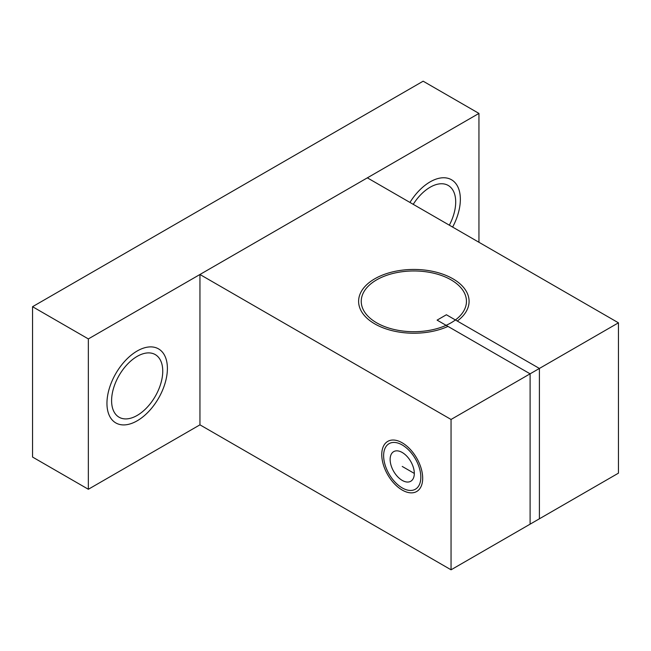 <?xml version="1.0" encoding="UTF-8"?>
<svg xmlns="http://www.w3.org/2000/svg" width="651" height="651" viewBox="0 0 651 651"><rect width="100%" height="100%" fill="white"/><g stroke="black" fill="none" stroke-linecap="round" stroke-linejoin="round"><path stroke-width="0.98" d="M414.313 473.423A17.097 9.871 60 0 1 402.228 480.405A17.097 9.871 60 0 1 390.136 459.468A17.097 9.871 60 0 1 402.228 452.486A17.097 9.871 60 0 1 414.313 473.423A17.097 9.871 60 0 1 402.228 480.405A17.097 9.871 60 0 1 390.136 459.468A17.097 9.871 60 0 1 402.228 452.486A17.097 9.871 60 0 1 414.313 473.423L402.228 466.442M478.949 242.278L478.949 113.412L367.351 177.845L618.45 322.815L618.45 473.155L618.45 322.815L539.402 368.45L455.407 319.958A52.609 30.377 0 0 0 466.458 301.34A52.609 30.377 0 0 0 413.849 270.962A52.609 30.377 0 0 0 361.24 301.34A52.609 30.377 0 0 0 376.652 322.815A52.609 30.377 0 0 0 446.106 325.329L530.101 373.82L530.101 524.169L451.053 569.804L199.947 424.834L88.349 489.267L32.55 457.051L32.55 306.702L423.15 81.196L478.949 113.412L478.949 242.278L478.949 113.412L367.351 177.845L618.45 322.815L618.45 473.155L539.402 518.798L539.402 368.45L455.407 319.958A52.609 30.377 0 0 0 466.458 301.34A52.609 30.377 0 0 0 413.849 270.962A52.609 30.377 0 0 0 361.24 301.34A52.609 30.377 0 0 0 376.652 322.815A52.609 30.377 0 0 0 433.981 329.398A52.609 30.377 0 0 0 466.458 301.34A52.609 30.377 0 0 0 413.849 270.962A52.609 30.377 0 0 0 361.24 301.34A52.609 30.377 0 0 0 376.652 322.815A52.609 30.377 0 0 0 446.106 325.329L530.101 373.82L530.101 524.169L451.053 569.804L199.947 424.834L199.947 274.494L199.947 424.834L88.349 489.267L32.55 457.051L32.55 306.702L423.15 81.196L478.949 113.412L367.351 177.845L618.45 322.815L618.45 473.155L539.402 518.798L539.402 368.45L446.399 314.759L437.098 320.129L530.101 373.82L530.101 524.169L451.053 569.804L199.947 424.834L199.947 274.494L199.947 424.834L88.349 489.267L32.55 457.051L32.55 306.702L423.15 81.196L478.949 113.412L478.949 242.278L478.949 113.412L367.351 177.845L618.45 322.815L618.45 473.155L539.402 518.798L539.402 368.45L446.399 314.759L437.098 320.129L530.101 373.82L530.101 524.169L451.053 569.804L199.947 424.834L88.349 489.267L32.55 457.051L32.55 306.702L423.15 81.196L478.949 113.412L367.351 177.845L618.45 322.815L618.45 473.155L451.053 569.804L199.947 424.834L199.947 274.494L199.947 424.834L88.349 489.267L32.55 457.051L32.55 306.702L423.15 81.196L478.949 113.412L367.351 177.845L618.45 322.815L618.45 473.155L451.053 569.804L199.947 424.834L88.349 489.267L32.55 457.051L32.55 306.702L423.15 81.196L478.949 113.412L478.949 242.278L478.949 113.412L367.351 177.845L618.45 322.815L618.45 473.155L451.053 569.804L199.947 424.834L199.947 274.494L199.947 424.834L88.349 489.267L32.55 457.051L32.55 306.702L423.15 81.196L478.949 113.412L478.949 242.278L478.949 113.412L367.351 177.845L618.45 322.815L618.45 473.155L451.053 569.804L199.947 424.834L88.349 489.267L32.55 457.051L32.55 306.702L423.15 81.196L478.949 113.412L199.947 274.494L199.947 424.834L451.053 569.804L199.947 424.834L199.947 274.494L199.947 424.834L88.349 489.267L32.55 457.051L32.55 306.702L423.15 81.196L478.949 113.412L478.949 242.278L478.949 113.412L423.15 81.196L32.55 306.702L32.55 457.051L88.349 489.267L199.947 424.834L451.053 569.804L618.45 473.155L539.402 518.798L618.45 473.155L618.45 322.815L451.053 419.464L199.947 274.494L88.349 338.919L32.55 306.702L88.349 338.919L88.349 489.267L88.349 338.919L199.947 274.494L451.053 419.464L451.053 569.804L451.053 419.464L618.45 322.815L451.053 419.464L451.053 569.804L451.053 419.464L199.947 274.494L451.053 419.464L618.45 322.815L451.053 419.464L451.053 569.804L451.053 419.464L199.947 274.494L88.349 338.919L88.349 489.267L88.349 338.919L32.55 306.702L88.349 338.919L199.947 274.494L451.053 419.464L530.101 373.82L451.053 419.464L199.947 274.494L88.349 338.919L88.349 489.267L88.349 338.919L32.55 306.702L88.349 338.919L478.949 113.412L367.351 177.845L618.45 322.815L539.402 368.45L455.407 319.958A52.609 30.377 0 0 0 466.458 301.34A52.609 30.377 0 0 0 413.849 270.962A52.609 30.377 0 0 0 361.24 301.34A52.609 30.377 0 0 0 376.652 322.815A52.609 30.377 0 0 0 446.106 325.329L530.101 373.82L451.053 419.464L451.053 569.804L451.053 419.464L199.947 274.494L88.349 338.919L32.55 306.702L88.349 338.919L88.349 489.267L88.349 338.919L199.947 274.494L451.053 419.464L530.101 373.82L451.053 419.464L451.053 569.804L451.053 419.464L199.947 274.494L88.349 338.919L32.55 306.702L88.349 338.919L88.349 489.267L88.349 338.919L199.947 274.494L451.053 419.464L530.101 373.82L530.101 524.169L451.053 569.804L451.053 419.464M409.951 202.437A42.746 24.681 -60 0 1 430.124 181.873A42.746 24.681 -60 0 0 409.951 202.437A42.746 24.681 -60 0 1 430.124 181.873A42.746 24.681 -60 0 1 457.726 186.609A42.746 24.681 -60 0 1 452.632 227.077A42.746 24.681 -60 0 0 457.726 186.609A42.746 24.681 -60 0 0 430.124 181.873A42.746 24.681 -60 0 1 457.726 186.609A42.746 24.681 -60 0 1 452.632 227.077M402.228 487.925A26.3 15.185 -120 0 0 415.379 489.227A26.3 15.185 -120 0 0 415.379 458.849A26.3 15.185 -120 0 0 389.07 443.665A26.3 15.185 -120 0 0 385.042 464.741A26.3 15.185 -120 0 0 402.228 487.925A26.3 15.185 -120 0 0 415.379 489.227A26.3 15.185 -120 0 0 415.379 458.849A26.3 15.185 -120 0 0 389.07 443.665A26.3 15.185 -120 0 0 385.042 464.741A26.3 15.185 -120 0 0 402.228 487.925A26.3 15.185 -120 0 0 415.379 489.227A26.3 15.185 -120 0 0 415.379 458.849A26.3 15.185 -120 0 0 389.07 443.665A26.3 15.185 -120 0 0 385.042 464.741A26.3 15.185 -120 0 0 402.228 487.925A26.3 15.185 -120 0 0 415.379 489.227A26.3 15.185 -120 0 0 415.379 458.849A26.3 15.185 -120 0 0 389.07 443.665A26.3 15.185 -120 0 0 385.042 464.741A26.3 15.185 -120 0 0 402.228 487.925M106.951 403.351A42.746 24.681 -60 0 1 137.174 351.003A42.746 24.681 -60 0 1 167.397 368.458A42.746 24.681 -60 0 1 137.174 420.806A42.746 24.681 -60 0 1 106.951 403.351A42.746 24.681 -60 0 1 137.174 351.003A42.746 24.681 -60 0 1 167.397 368.458A42.746 24.681 -60 0 1 137.174 420.806A42.746 24.681 -60 0 1 106.951 403.351A42.746 24.681 -60 0 1 137.174 351.003A42.746 24.681 -60 0 1 167.397 368.458A42.746 24.681 -60 0 1 137.174 420.806A42.746 24.681 -60 0 1 106.951 403.351M413.239 204.341A36.171 20.881 -60 0 1 448.205 185.445A36.171 20.881 -60 0 0 413.239 204.341A36.171 20.881 -60 0 1 448.205 185.445A36.171 20.881 -60 0 0 413.239 204.341A36.171 20.881 -60 0 1 448.205 185.445A36.171 20.881 -60 0 0 413.239 204.341A36.171 20.881 -60 0 1 448.205 185.445A36.171 20.881 -60 0 1 449.336 225.173A36.171 20.881 -60 0 0 448.205 185.445A36.171 20.881 -60 0 1 449.336 225.173A36.171 20.881 -60 0 0 448.205 185.445A36.171 20.881 -60 0 1 449.336 225.173A36.171 20.881 -60 0 0 448.205 185.445A36.171 20.881 -60 0 1 449.336 225.173M111.598 400.674A36.171 20.881 -60 0 1 127.384 364.275A36.171 20.881 -60 0 1 155.255 354.583A36.171 20.881 -60 0 1 155.255 396.345A36.171 20.881 -60 0 1 119.092 417.226A36.171 20.881 -60 0 1 111.598 400.674A36.171 20.881 -60 0 1 127.384 364.275A36.171 20.881 -60 0 1 155.255 354.583A36.171 20.881 -60 0 1 155.255 396.345A36.171 20.881 -60 0 1 119.092 417.226A36.171 20.881 -60 0 1 111.598 400.674A36.171 20.881 -60 0 1 127.384 364.275A36.171 20.881 -60 0 1 155.255 354.583A36.171 20.881 -60 0 1 155.255 396.345A36.171 20.881 -60 0 1 119.092 417.226A36.171 20.881 -60 0 1 111.598 400.674A36.171 20.881 -60 0 1 127.384 364.275A36.171 20.881 -60 0 1 155.255 354.583A36.171 20.881 -60 0 1 155.255 396.345A36.171 20.881 -60 0 1 119.092 417.226A36.171 20.881 -60 0 1 111.598 400.674A36.171 20.881 -60 0 1 127.384 364.275A36.171 20.881 -60 0 1 155.255 354.583A36.171 20.881 -60 0 1 155.255 396.345A36.171 20.881 -60 0 1 119.092 417.226A36.171 20.881 -60 0 1 111.598 400.674A36.171 20.881 -60 0 1 127.384 364.275A36.171 20.881 -60 0 1 155.255 354.583A36.171 20.881 -60 0 1 155.255 396.345A36.171 20.881 -60 0 1 119.092 417.226A36.171 20.881 -60 0 1 111.598 400.674M618.45 322.815L539.402 368.45L539.402 518.798L539.402 368.45L457.279 321.041A55.237 31.891 0 0 0 449.686 277.066A55.237 31.891 0 0 0 373.267 279.702A55.237 31.891 0 0 0 374.789 323.889L374.789 323.889A55.237 31.891 0 0 1 373.267 279.702A55.237 31.891 0 0 1 449.686 277.066A55.237 31.891 0 0 1 457.279 321.041L539.402 368.45L618.45 322.815L367.351 177.845L618.45 322.815L618.45 473.155L539.402 518.798L539.402 368.45L618.45 322.815L539.402 368.45L539.402 518.798L539.402 368.45L455.407 319.958A52.609 30.377 0 0 0 466.458 301.34A52.609 30.377 0 0 0 413.849 270.962A52.609 30.377 0 0 0 361.24 301.34A52.609 30.377 0 0 0 376.652 322.815A52.609 30.377 0 0 0 446.106 325.329L530.101 373.82L530.101 524.169L530.101 373.82L447.986 326.411L530.101 373.82L530.101 524.169L451.053 569.804M374.789 323.889A55.237 31.891 0 0 0 447.986 326.411A55.237 31.891 0 0 1 374.789 323.889L374.789 323.889M402.228 490.073A28.937 16.706 -120 0 0 422.686 478.257A28.937 16.706 -120 0 0 402.228 442.818A28.937 16.706 -120 0 0 381.763 454.634A28.937 16.706 -120 0 0 402.228 490.073A28.937 16.706 -120 0 0 422.686 478.257A28.937 16.706 -120 0 0 402.228 442.818A28.937 16.706 -120 0 0 381.763 454.634A28.937 16.706 -120 0 0 402.228 490.073M199.947 424.834L88.349 489.267L32.55 457.051L32.55 306.702L423.15 81.196L478.949 113.412M88.349 489.267L88.349 338.919L32.55 306.702M199.947 274.494L88.349 338.919"/></g></svg>
